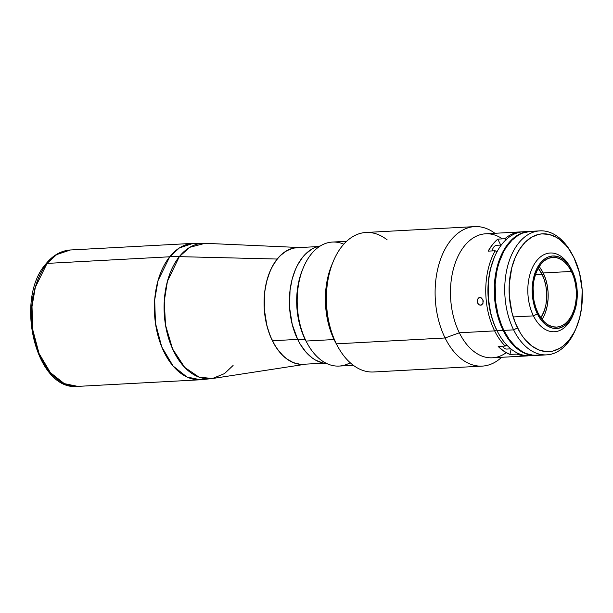 <?xml version="1.0" encoding="UTF-8"?>
<svg xmlns="http://www.w3.org/2000/svg" width="613" height="613" viewBox="0 0 613 613"><rect width="100%" height="100%" fill="white"/><g stroke="black" fill="none" stroke-linecap="round" stroke-linejoin="round"><path stroke-width="0.92" d="M45.845 266.027A3.103 2.008 38.7 0 1 45.592 265.314A3.103 2.008 -141.3 0 0 45.845 266.027M300.209 247.575L293.129 248.142L286.317 250.939L280.057 255.843L277.199 259.038L179.31 256.648A155.235 100.195 -141.3 0 0 169.724 256.786L47.048 263.406A3.103 2.008 -141.3 0 0 45.845 263.965A3.103 2.008 38.7 0 1 47.048 263.406L56.68 254.571L70.441 249.981A68.304 42.312 86.9 0 0 47.048 263.406L169.724 256.786A68.304 42.312 -93.1 0 1 193.118 243.361L179.356 247.951L169.724 256.786A155.235 100.195 38.7 0 1 179.31 256.648L189.823 247.292L205.125 243.307A67.836 42.029 86.9 0 0 179.31 256.648L277.199 259.038A58.526 36.251 -93.1 0 1 299.466 247.529A58.526 36.251 -93.1 0 1 299.887 247.552M277.199 259.038L272.187 266.739L270.08 271.176L266.755 281.015L264.724 291.811L264.257 308.891L266.9 325.718L270.287 336.07L274.839 345.272L277.49 349.326L283.436 356.145L286.669 358.85L293.497 362.704L300.585 364.375L306.178 364.114A58.526 36.251 -93.1 0 1 305.764 364.183A58.526 36.251 -93.1 0 1 267.222 326.944A58.526 36.251 -93.1 0 1 277.199 259.038M179.31 256.648A67.836 42.029 86.9 0 0 167.747 335.365A67.836 42.029 86.9 0 0 212.42 378.535L198.964 377.11L184.682 367.386L172.59 348.966L165.525 325.143L164.261 301.228L167.433 281.26L179.31 256.648M169.724 256.786L158.008 280.685L154.683 299.972L155.457 323.22L161.732 346.881L173.05 365.984L186.942 376.995L200.482 379.769A68.304 42.312 -93.1 0 1 157.564 334.077A68.304 42.312 -93.1 0 1 169.724 256.786M233.093 365.471L224.481 373.608L212.42 378.535L305.764 364.183M47.048 263.406A68.304 42.312 86.9 0 0 34.887 340.698A68.304 42.312 86.9 0 0 77.805 386.389L64.258 383.615L50.373 372.604L39.056 353.509L32.78 329.84L31.999 306.592L35.332 287.305L47.048 263.406M40.527 357.164L38.144 351.854L34.366 340.315L32.022 327.924L31.202 315.174M31.378 308.814L32.887 296.424M34.205 290.516L37.906 279.559M346.629 241.292L332.392 242.066A62.097 38.466 86.9 0 0 300.163 277.122A62.097 38.466 86.9 0 0 306.056 341.058L334.062 339.548L306.056 341.058A62.097 38.466 -93.1 0 1 303.366 267.62A62.097 38.466 -93.1 0 1 343.793 244.181M303.366 267.62L302.554 269.574A58.986 36.542 86.9 0 0 305.105 339.341L306.056 341.058L305.105 339.341A58.986 36.542 -93.1 0 1 302.96 268.617M297.811 339.74L305.105 339.341L297.811 339.74L300.232 344.207L305.81 351.954L312.163 357.892L315.549 360.099L322.599 362.896L326.652 363.494A58.986 36.542 86.9 0 1 297.811 339.74A58.986 36.542 86.9 0 1 291.734 280.846A58.986 36.542 86.9 0 1 320.308 245.966L315.189 247.43L311.81 249.116L305.496 254.066L302.623 257.284L297.566 265.046L295.443 269.521L292.087 279.436L290.041 290.317L289.566 307.527L292.232 324.492L297.811 339.74M306.967 342.836A58.986 36.542 -93.1 0 1 305.105 339.341A58.986 36.542 86.9 0 0 306.462 341.931L307.481 343.786A62.097 38.466 -93.1 0 1 306.056 341.058A62.097 38.466 86.9 0 0 339.081 366.068L353.318 365.302M350.199 362.735A62.097 38.466 -93.1 0 1 307.481 343.786M539.946 230.863L530.207 231.385A62.097 38.466 86.9 0 0 497.978 266.448A62.097 38.466 86.9 0 0 503.878 330.384L513.61 329.855A62.097 38.466 -93.1 0 1 507.71 265.919A62.097 38.466 -93.1 0 1 539.946 230.863A62.097 38.466 -93.1 0 1 572.059 254.089M572.565 255L571.546 253.146A62.097 38.466 86.9 0 0 517.855 244.112A62.097 38.466 86.9 0 0 513.61 329.855L517.533 327.878A58.986 36.542 -93.1 0 1 521.563 246.418A58.986 36.542 -93.1 0 1 572.565 255A58.986 36.542 -93.1 0 1 573.914 257.59L568.81 249.031L565.914 245.369L559.562 239.438L556.175 237.223L549.125 234.427L541.946 233.867L538.39 234.442L531.532 237.254L525.218 242.204L519.686 249.093L515.165 257.659L511.809 267.575L509.25 284.125L509.288 295.665L511.955 312.63L515.372 323.066L519.954 332.346L522.636 336.43L525.533 340.1L531.877 346.031L538.766 349.916L545.915 351.601L549.501 351.594L553.056 351.027L559.914 348.207L563.155 345.993L569.102 340.046L574.159 332.277L576.281 327.802L579.637 317.886L581.683 307.006L582.158 289.796L579.492 272.831L573.914 257.59A58.986 36.542 -93.1 0 1 576.473 327.357A58.986 36.542 -93.1 0 1 517.533 327.878L513.61 329.855A62.097 38.466 86.9 0 0 575.653 329.311L576.473 327.357M530.237 231.385L522.169 233.224L518.613 234.994L511.97 240.204L506.154 247.453L503.625 251.759L499.457 261.536L497.856 266.908L496.599 272.532L495.166 284.332L495.779 302.538L498.009 314.331L501.61 325.327L503.878 330.384A62.097 38.466 86.9 0 0 536.904 355.394L546.635 354.866A62.097 38.466 -93.1 0 1 513.61 329.855L503.878 330.384L509.25 339.387L515.556 346.621L522.552 351.816L526.23 353.578L533.754 355.356L541.271 354.751M576.059 328.315A62.097 38.466 -93.1 0 1 546.635 354.866M529.479 231.423L523.395 231.752A62.097 38.466 86.9 0 0 491.166 266.816A62.097 38.466 86.9 0 0 497.066 330.752L503.15 330.422A62.097 38.466 -93.1 0 1 497.25 266.486A62.097 38.466 -93.1 0 1 529.479 231.423A62.097 38.466 -93.1 0 1 529.839 231.407M494.377 257.307L493.963 258.288A60.541 37.508 86.9 0 0 496.591 329.894L497.066 330.752A62.097 38.466 -93.1 0 1 494.377 257.307A62.097 38.466 -93.1 0 1 526.444 231.783M571.255 269.007A36.328 22.505 -93.1 0 1 572.09 270.601L574.565 276.701L576.274 283.398L577.162 290.439L577.185 297.543L576.343 304.446L574.672 310.883L572.236 316.599L569.125 321.381L565.462 325.043L561.385 327.442L557.056 328.491L552.635 328.147L548.29 326.423L544.198 323.388L540.505 319.158L537.363 313.887L533.448 315.871L537.363 313.887A36.328 22.505 -93.1 0 1 539.846 263.728A36.328 22.505 -93.1 0 1 571.255 269.007L570.236 267.153A39.431 24.428 86.9 0 0 536.145 261.422A39.431 24.428 86.9 0 0 533.448 315.871L513.978 316.921L533.448 315.871A39.431 24.428 -93.1 0 1 529.701 275.268A39.431 24.428 -93.1 0 1 550.168 253.008A39.431 24.428 -93.1 0 1 570.749 268.111M543.333 317.182L542.038 319.411A34.926 21.639 86.9 0 0 543.187 272.961L571.423 271.436A34.926 21.639 -93.1 0 1 574.741 307.397A34.926 21.639 -93.1 0 1 556.612 327.12A34.926 21.639 -93.1 0 1 538.03 313.051A34.926 21.639 -93.1 0 1 534.712 277.091A34.926 21.639 -93.1 0 1 552.842 257.368A34.926 21.639 -93.1 0 1 571.423 271.436L543.187 272.961L545.57 278.823L547.217 285.267L548.068 292.033L548.091 298.86L547.286 305.504L545.677 311.688M533.563 298.048A32.596 20.198 86.9 0 0 533.065 288.754M542.076 274.348A32.596 20.198 -93.1 0 1 540.888 317.879L544.398 310.492L545.899 304.722L546.65 298.523L546.627 292.148L545.838 285.834L544.298 279.819L542.076 274.348L535.425 274.708L542.076 274.348L538.206 268.249A32.596 20.198 -93.1 0 1 542.076 274.348M540.168 267.896L543.187 272.961A34.926 21.639 86.9 0 0 539.187 266.601M537.363 313.887L534.888 307.787L533.18 301.09L532.291 294.056L532.268 286.945L533.111 280.049L534.781 273.613L537.218 267.896L540.329 263.115L543.992 259.452L548.068 257.046L552.397 255.996L556.819 256.341L561.163 258.065L565.255 261.1L568.948 265.337L572.09 270.601A36.328 22.505 -93.1 0 1 573.661 313.565A36.328 22.505 -93.1 0 1 537.363 313.887M538.03 313.051L541.057 318.116L544.605 322.193L548.535 325.112L552.711 326.767L556.964 327.097L561.133 326.093L565.048 323.779L568.573 320.262L571.561 315.664L573.906 310.163L575.515 303.979L576.32 297.343L576.297 290.508L575.446 283.742L573.799 277.298L571.423 271.436L568.397 266.371L564.849 262.303L560.918 259.383L556.742 257.721L552.489 257.391L548.321 258.402L544.405 260.709L540.881 264.234L537.892 268.831L535.547 274.325L533.938 280.516L533.134 287.152L533.157 293.987L534.007 300.753L535.655 307.19L538.03 313.051M573.247 314.515A39.431 24.428 -93.1 0 1 554.42 331.748A39.431 24.428 -93.1 0 1 533.448 315.871A39.431 24.428 86.9 0 0 572.849 315.519L573.661 313.565M536.804 355.387L529.241 354.804L521.824 351.854L514.828 346.667L508.522 339.426L503.15 330.422L498.913 319.994L495.986 308.546L494.476 296.516L494.438 284.371L495.871 272.57L498.729 261.575L502.898 251.805L508.208 243.629L514.476 237.369L521.441 233.262L529.847 231.407M494.162 257.828L490.722 268.004L488.615 279.168L488.132 296.838L490.867 314.247L494.377 324.959L498.001 332.598M533.118 355.402A62.097 38.466 -93.1 0 1 498.484 333.472A62.097 38.466 -93.1 0 1 497.066 330.752L496.591 329.894A60.541 37.508 86.9 0 0 497.971 332.545L498.484 333.472M536.536 355.41A62.097 38.466 -93.1 0 1 536.168 355.433A62.097 38.466 -93.1 0 1 503.15 330.422L497.066 330.752A62.097 38.466 86.9 0 0 530.084 355.762L536.168 355.433M519.885 234.289A61.783 38.274 86.9 0 0 503.296 330.238L503.779 330.208A61.783 38.274 -93.1 0 1 501.143 257.039A61.783 38.274 86.9 0 0 503.779 330.208L503.296 330.238A61.783 38.274 86.9 0 0 526.329 353.617M505.242 333.005A61.783 38.274 -93.1 0 1 503.779 330.208L503.779 330.208A61.783 38.274 86.9 0 0 505.242 333.005M317.572 246.595L297.251 247.69A58.365 36.159 86.9 0 0 266.962 280.647A58.365 36.159 86.9 0 0 272.501 340.751L297.642 339.395L272.501 340.751A58.365 36.159 86.9 0 0 303.542 364.26L323.863 363.157M478.738 297.849L481.067 297.719L482.883 299.726L482.99 303.351L481.274 305.082L479.481 304.96L478.385 304.186L477.175 301.512L477.259 300.025L478.738 297.849L479.887 297.489L481.067 297.719L482.883 299.726L483.259 301.19L482.692 303.956L480.692 305.19L479.481 304.96L477.933 303.619L477.175 301.512L477.481 299.343L478.738 297.849M481.305 305.075L480.692 305.19L481.305 305.075M497.787 239.116L504.844 238.741A62.097 38.466 -93.1 0 1 520.958 231.883A62.097 38.466 -93.1 0 1 522.176 231.852A62.097 38.466 86.9 0 0 504.844 238.741L506.683 239.936L504.844 238.741L497.787 239.116L500.729 245.07L497.787 239.116A62.097 38.466 -93.1 0 0 488.14 251.138L492.637 244.464L497.787 239.116M495.197 250.763L488.14 251.138L495.197 250.763A62.097 38.466 86.9 0 0 494.63 330.882A62.097 38.466 -93.1 0 1 495.197 250.763L497.036 251.958L495.197 250.763M520.958 231.883L485.672 233.791A62.097 38.466 86.9 0 0 453.444 268.854A62.097 38.466 86.9 0 0 459.344 332.79L494.63 330.882A62.097 38.466 86.9 0 0 505.212 346.069L506.775 344.56M498.231 333.005A60.541 37.508 -93.1 0 1 496.591 329.894L494.63 330.882L496.591 329.894L498.062 332.713M474.715 226.611L366.007 232.473A69.851 43.278 86.9 0 0 329.748 271.919A69.851 43.278 86.9 0 0 336.384 343.847L445.092 337.978A69.851 43.278 -93.1 0 1 438.456 266.05A69.851 43.278 -93.1 0 1 474.715 226.611A69.851 43.278 -93.1 0 1 494.929 233.292L494.814 233.208A69.851 43.278 86.9 0 0 443.49 252.165A69.851 43.278 86.9 0 0 445.092 337.978L459.344 332.79A62.097 38.466 -93.1 0 1 457.566 257.253A62.097 38.466 -93.1 0 1 502.43 238.871M333.357 261.23L331.725 265.138A63.645 39.431 86.9 0 0 334.483 340.414L336.384 343.847A69.851 43.278 -93.1 0 1 333.357 261.23A69.851 43.278 -93.1 0 1 387.171 239.89M335.97 343.265L332.154 335.227L328.468 323.963L327.143 317.994L325.595 305.665L325.38 299.42L326.101 287.091L328.315 275.352L331.932 264.655M337.985 346.912A69.851 43.278 -93.1 0 1 336.384 343.847L334.483 340.414A63.645 39.431 86.9 0 0 335.939 343.203L337.985 346.912M336.384 343.847A69.851 43.278 86.9 0 0 373.539 371.984L482.247 366.114A69.851 43.278 -93.1 0 1 445.092 337.978L336.384 343.847M506.246 352.697A62.097 38.466 -93.1 0 1 459.344 332.79L445.092 337.978A69.851 43.278 86.9 0 0 501.518 357.394L501.626 357.295A69.851 43.278 -93.1 0 1 482.247 366.114M494.024 258.15L490.346 269.513L488.569 279.551L487.933 290.026L488.446 300.623L490.101 311.006L492.844 320.867L496.591 329.894A60.541 37.508 -93.1 0 1 494.17 257.805M517.809 353.249L516.966 354.069L509.909 354.452L511.173 349.088L509.909 354.452L503.855 351.211L498.154 346.445L505.212 346.069A62.097 38.466 -93.1 0 1 494.63 330.882L459.344 332.79A62.097 38.466 86.9 0 0 492.369 357.793L527.655 355.892A62.097 38.466 -93.1 0 1 516.966 354.069A62.097 38.466 86.9 0 0 528.866 355.793A62.097 38.466 -93.1 0 1 527.655 355.892M516.966 354.069L509.909 354.452A62.097 38.466 -93.1 0 1 498.154 346.445L505.212 346.069M501.288 245.039L496.791 245.277A8.536 5.287 86.9 0 0 492.17 250.924M507.081 345.357L505.878 345.425L507.081 345.357M502.606 346.207A8.536 5.287 86.9 0 0 506.828 349.058L510.859 348.835M212.42 378.535L200.482 379.769L77.805 386.389C36.144 391.439 13.877 299.642 45.852 263.958C52.833 255.314 61.032 250.663 70.441 249.981L193.118 243.361L205.125 243.307L299.466 247.529"/></g></svg>
